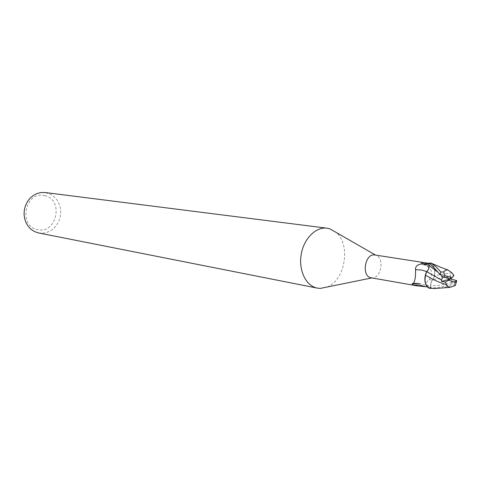<?xml version="1.0" encoding="UTF-8"?>
<svg xmlns="http://www.w3.org/2000/svg" width="481" height="481" viewBox="0 0 481 481"><rect width="100%" height="100%" fill="white"/><g stroke="black" fill="none" stroke-linecap="round" stroke-linejoin="round"><path stroke-width="0.36" stroke-dasharray="2.4 1.8" d="M371.188 277.814L372.023 277.892C381.301 278.649 384.746 257.389 375.703 255.17L374.885 254.984M38.546 232.936L42.611 233.225L46.645 232.509L50.463 230.826L53.884 228.265L56.734 224.964L58.88 221.074L60.233 216.787L60.72 212.313L60.323 207.858L59.049 203.643L56.968 199.862L54.167 196.711L50.782 194.342L45.094 192.526M44.871 195.683C25.541 189.989 17.605 226.13 37.458 229.593C56.602 234.596 64.213 199.627 44.871 195.683M425.499 275.373C424.452 280.303 425.138 284.211 427.555 287.079L429.04 288.203L430.862 287.782L430.735 285.726C430.687 283.075 431.487 281.024 433.128 279.569L434.337 275.866C435.359 270.983 434.65 267.075 432.215 264.153L430.711 262.987L428.884 263.366L430.711 262.987L431.403 263.426L433.856 266.805L431.192 263.414L428.914 263.762M431.192 263.414L428.884 263.347M421.224 261.898L420.977 262.247L421.458 262.806L426.719 265.404L429.876 268.266C432.227 271.885 432.118 275.505 429.545 279.112C426.316 281.698 425.745 283.988 427.825 285.991L430.784 287.391L430.657 285.738L427.825 285.991M423.911 262.836C421.482 263.408 420.508 263.209 420.977 262.247M429.545 279.112C429.365 279.996 430.519 280.152 433.002 279.593C431.355 281.03 430.573 283.081 430.657 285.738M429.437 263.341L423.533 264.923L422.961 264.875L422.949 263.606M433.002 279.593L434.036 277.14C435.167 273.412 435.101 269.967 433.856 266.805L434.638 269.817L434.716 273.172L434.036 277.14L433.056 279.581C431.403 281.018 430.621 283.068 430.705 285.726L430.868 287.86C437.451 288.107 445.55 286.315 455.164 282.491L456.439 281.776M425.679 274.062L426.725 271.597C428.391 270.166 429.178 268.109 429.088 265.434L428.962 263.762M425.877 284.457L428.559 287.788L430.784 287.391M428.559 287.788L428.818 287.554L427.387 286.91M428.781 287.59C426.503 285.498 423.406 284.151 419.504 283.543M412.632 283.634L412.247 283.706M430.567 262.915L432.215 264.153C434.65 267.069 435.353 270.971 434.337 275.866L433.128 279.569C431.487 281.018 430.693 283.068 430.735 285.726L430.862 287.782L429.04 288.197L428.349 287.782M452.032 272.907C444.24 273.845 438.341 274.831 434.337 275.866L434.271 275.878M450.877 278.553L450.402 276.401L433.056 279.581M327.086 287.019C345.238 280.429 351.088 244.312 335.948 232.323M455.254 285.57L454.28 284.818L441.372 287.999M443.975 277.248L439.129 273.388L441.69 275.956M450.402 276.401L450.06 275L453.938 275.601M456.625 280.579L452.152 282.888L451.01 279.094M439.129 273.388L450.384 278.932L450.06 275M429.184 288.269L430.868 287.86M452.152 282.888L450.384 278.932M451.966 282.371C445.268 284.608 438.185 285.726 430.735 285.732L430.699 285.732M439.947 274.02L437.56 271.933M443.494 277.02L442.929 276.545M456.842 280.766L456.108 281.024M454.28 284.818L455.164 282.491M421.458 262.806C420.905 263.702 421.596 264.412 423.533 264.923M422.961 264.875L423.033 264.881C424.44 264.73 426.719 265.855 429.876 268.266M428.818 287.554C425.619 284.806 421.41 283.393 416.191 283.315M442.953 276.563L441.744 275.992M443.656 277.092L442.959 276.569"/><path stroke-width="0.72" d="M335.948 232.323L329.864 228.824L327.014 228.192C315.843 226.629 303.776 238.678 301.184 254.485C298.448 270.262 305.88 285.726 316.925 288.041L320.208 288.42L327.086 287.019M428.884 263.347L374.885 254.984C365.187 252.916 361.075 275.992 370.833 277.741L417.009 285.828L413.51 284.92L411.958 283.79L413.462 283.267C415.055 280.952 415.74 276.419 415.53 269.673C415.301 266.011 417.911 264.039 423.37 263.756L428.914 263.762L429.046 265.446C429.172 268.133 428.391 270.196 426.725 271.639L425.499 275.373C431.77 278.313 434.794 281.084 446.32 284.584L447.745 286.526L449.909 287.385L455.254 285.57M327.014 228.192L45.094 192.526L41.119 192.508L37.193 193.452L33.508 195.316L30.231 198.016L27.537 201.431L25.547 205.399L24.369 209.722L24.05 214.195L24.615 218.596L26.028 222.721L28.223 226.365L31.085 229.359L34.476 231.559L38.233 232.876L317.304 288.119M428.914 263.78L429.058 265.452C429.13 268.121 428.343 270.172 426.671 271.609L425.679 274.062C424.537 277.832 424.603 281.295 425.877 284.457L428.349 287.782M427.387 286.91L417.009 285.828M413.462 283.267L419.504 283.543L412.632 283.634M425.036 286.58L419.45 285.011L413.51 284.92M426.701 271.591L421.338 269.961L415.53 269.673M441.69 275.956L442.249 277.994L441.522 280.05L426.677 271.609M425.679 274.062L425.499 275.373L426.725 271.639C428.391 270.202 429.166 268.139 429.058 265.452L428.878 263.287C430.766 264.358 434.439 268.067 439.911 274.41L443.975 277.248L450.384 278.932L452.152 277.567L444.853 275.643L443.674 271.903L440.818 272.048C437.355 267.989 434.433 265.169 432.058 263.582L430.567 262.915L428.878 263.287M425.438 275.336L424.957 280.116L425.877 284.457M441.372 287.999L435.203 288.48L429.184 288.269L427.555 287.079C425.138 284.211 424.452 280.309 425.499 275.373M441.522 280.05L441.624 281.421L445.532 282.076L446.32 284.584M452.152 277.567L453.938 275.601L452.032 272.913L447.889 269.955L445.55 270.202L443.674 271.903M456.439 281.776L456.625 280.579L450.384 278.932L445.532 282.076M451.01 279.094L450.877 278.553M448.605 280.303L455.85 282.185L456.186 282.594L455.248 285.582M450.384 278.932L441.624 281.421M429.04 265.41L423.37 263.756M429.058 265.446L437.56 271.933M444.853 275.643L444.39 277.381M440.818 272.048L439.911 274.41M455.85 282.185L456.301 280.465M416.191 283.315L411.958 283.79M375.553 255.086L329.864 228.824M371.849 277.928L320.208 288.42M449.909 287.391L435.203 288.48M447.889 269.949C437.788 266.324 439.971 266.781 432.058 263.582M456.709 280.639L456.186 282.594"/></g></svg>
